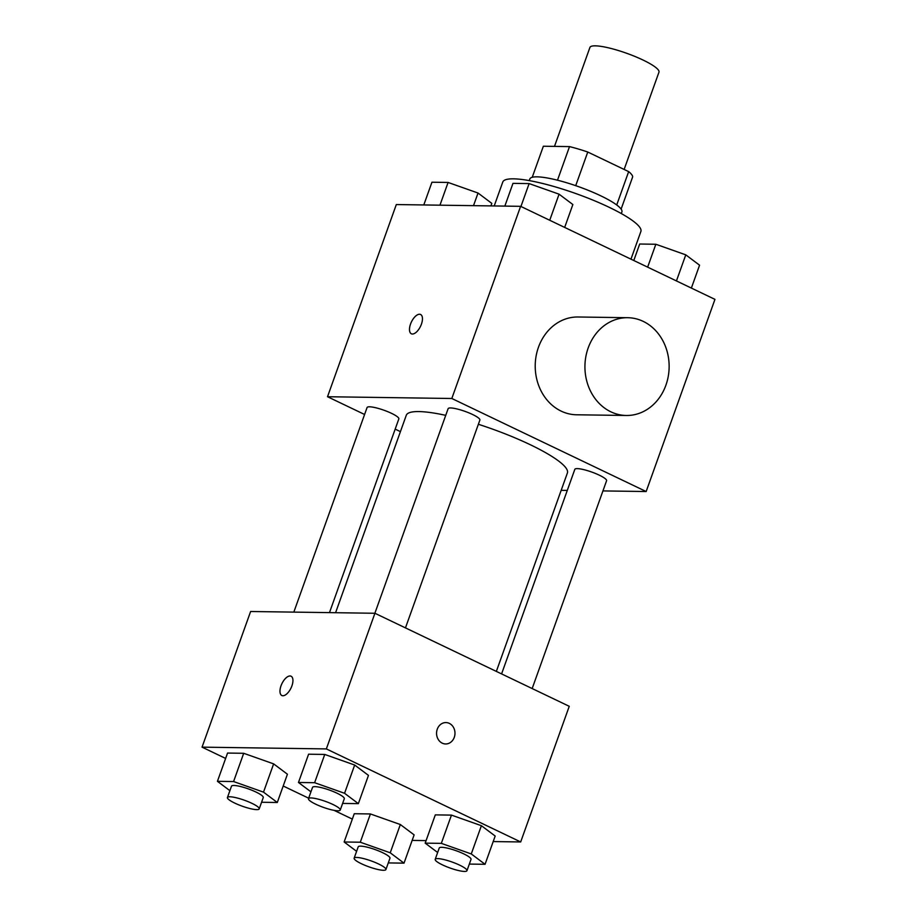 <?xml version="1.0" encoding="UTF-8"?>
<svg xmlns="http://www.w3.org/2000/svg" width="917" height="917" viewBox="0 0 917 917"><rect width="100%" height="100%" fill="white"/><g stroke="black" fill="none" stroke-linecap="round" stroke-linejoin="round"><path stroke-width="1.38" d="M624.133 169.439L658.968 72.156A36.669 6.889 -160.3 0 0 643.092 60.063A36.669 6.889 -160.3 0 0 589.918 47.443L554.487 146.388M532.238 177.279L543.357 146.227L569.514 146.605A47.329 8.883 -160.3 0 1 587.763 152.027L628.661 171.617A47.329 8.883 -160.3 0 1 632.673 176.843L621.118 209.11M557.49 180.202L569.514 146.605M616.717 204.972L628.661 171.617M575.716 185.67L587.763 152.027M529.247 180.603L529.843 178.964A48.899 9.181 19.7 0 1 537.007 176.843A48.899 9.181 19.7 0 1 590.307 191.172A48.899 9.181 19.7 0 1 621.909 211.93L621.325 213.569M630.965 259.156L640.88 231.474A73.349 13.766 -160.3 0 0 609.117 207.276A73.349 13.766 -160.3 0 0 502.78 182.025L494.206 205.958M364.588 414.484L327.518 396.729L396.316 204.56L520.615 206.325L714.951 299.366L646.153 491.535L602.939 490.916M327.518 396.729L451.817 398.494L520.615 206.325M421.407 324.217A10.695 5.055 115.6 0 1 411.355 333.788A10.695 5.055 115.6 0 1 411.412 321.959A10.695 5.055 115.6 0 1 420.594 314.485A10.695 5.055 115.6 0 1 421.407 324.217M496.349 671.404L567.394 472.977A85.568 16.07 -160.3 0 0 530.335 444.745A85.568 16.07 -160.3 0 0 478.365 424.284M445.731 415.344A85.568 16.07 -160.3 0 0 406.277 415.286L335.588 612.705M400.42 431.632L395.181 429.122M567.279 490.412L561.181 490.331M451.817 398.494L646.153 491.535M329.478 612.625L398.838 418.909A16.873 3.164 -160.3 0 0 391.536 413.349A16.873 3.164 -160.3 0 0 367.075 407.538L293.83 612.12M405.463 627.893L479.878 420.066A16.873 3.164 -160.3 0 0 472.576 414.495A16.873 3.164 -160.3 0 0 448.115 408.695L374.87 613.267M501.588 673.915L574.821 469.355A16.873 3.164 19.7 0 1 591.774 472.06A16.873 3.164 19.7 0 1 606.584 480.726L532.169 688.552M626.334 415.481L576.621 414.782A48.899 42.102 -89.2 0 1 561.124 411.103A48.899 42.102 -89.2 0 1 536.101 356.105A48.899 42.102 -89.2 0 1 578.008 316.995L627.732 317.706A48.899 42.102 -89.2 0 1 669.135 367.19A48.899 42.102 -89.2 0 1 626.334 415.481A48.899 42.102 -89.2 0 1 610.848 411.813A48.899 42.102 -89.2 0 1 585.814 356.816A48.899 42.102 -89.2 0 1 627.732 317.706M411.355 333.788A10.695 5.055 115.6 0 1 411.424 321.959A10.695 5.055 115.6 0 1 420.594 314.497M225.628 758.439L202.049 747.149L250.616 611.501L374.915 613.267L569.251 706.308L520.684 841.955L493.197 841.565M202.049 747.149L326.349 748.914L374.915 613.267M291.893 685.939A10.695 5.055 115.6 0 1 281.84 695.51A10.695 5.055 115.6 0 1 281.897 683.681A10.695 5.055 115.6 0 1 291.079 676.219A10.695 5.055 115.6 0 1 291.893 685.939M354.26 813.723L370.411 813.952L400.339 824.532L414.129 834.883L400.339 824.532L370.411 813.952L354.26 813.723L344.139 841.989L360.289 842.219L390.229 852.799L404.019 863.149L388.281 862.92M308.593 754.21L324.744 754.439L354.673 765.03L368.462 775.381L354.673 765.03L324.744 754.439L308.593 754.21L298.472 782.476L314.623 782.705L344.563 793.285L358.352 803.636L342.626 803.418M352.334 819.099L334.075 810.353M308.662 798.191L283.204 786.007M426.084 840.614L412.157 840.408M326.349 748.914L520.684 841.955M227.554 753.063L243.693 753.293L273.633 763.872L287.422 774.223L273.633 763.872L243.693 753.293L227.554 753.063L217.432 781.318L233.583 781.548L263.511 792.139L277.301 802.49L261.574 802.26M435.3 814.881L451.451 815.11L481.391 825.69L495.18 836.04L481.391 825.69L451.451 815.11L435.3 814.881L425.179 843.136L441.329 843.365L471.269 853.945L485.059 864.295L469.332 864.078M442.235 743.148A10.695 9.204 -89.2 0 1 436.756 731.124A10.695 9.204 -89.2 0 1 445.926 722.573A10.695 9.204 -89.2 0 1 454.981 733.394A10.695 9.204 -89.2 0 1 445.628 743.962A10.695 9.204 -89.2 0 1 442.235 743.148M445.926 722.573A10.695 9.204 -89.2 0 1 454.981 733.394A10.695 9.204 -89.2 0 1 445.616 743.962M281.84 695.51A10.695 5.055 115.6 0 1 281.909 683.681A10.695 5.055 115.6 0 1 291.079 676.219M437.638 852.489L425.179 843.136M466.959 870.703L471.006 859.401A16.873 3.164 -160.3 0 0 463.693 853.842A16.873 3.164 -160.3 0 0 439.243 848.03L435.197 859.332A16.873 3.164 -160.3 0 0 450.006 867.998A16.873 3.164 -160.3 0 0 466.959 870.703A16.873 3.164 -160.3 0 0 459.646 865.144A16.873 3.164 -160.3 0 0 435.197 859.332M441.329 843.365L451.451 815.11M471.269 853.945L481.391 825.69M485.059 864.295L495.18 836.04M356.598 851.331L344.139 841.989M385.908 869.557L389.954 858.255A16.873 3.164 -160.3 0 0 382.653 852.684A16.873 3.164 -160.3 0 0 358.192 846.884L354.145 858.186A16.873 3.164 -160.3 0 0 368.966 866.852A16.873 3.164 -160.3 0 0 385.908 869.557A16.873 3.164 -160.3 0 0 378.606 863.986A16.873 3.164 -160.3 0 0 354.145 858.186M360.289 842.219L370.411 813.952M390.229 852.799L400.339 824.532M404.019 863.149L414.129 834.883M310.932 791.829L298.472 782.476M340.241 810.043L344.299 798.741A16.873 3.164 -160.3 0 0 336.986 793.182A16.873 3.164 -160.3 0 0 312.537 787.371L308.479 798.673A16.873 3.164 -160.3 0 0 323.3 807.338A16.873 3.164 -160.3 0 0 340.241 810.043A16.873 3.164 -160.3 0 0 332.94 804.484A16.873 3.164 -160.3 0 0 308.479 798.673M314.623 782.705L324.744 754.439M344.563 793.285L354.673 765.03M358.352 803.636L368.462 775.381M229.892 790.672L217.432 781.318M259.202 808.897L263.248 797.595A16.873 3.164 -160.3 0 0 255.946 792.024A16.873 3.164 -160.3 0 0 231.485 786.213L227.439 797.526A16.873 3.164 -160.3 0 0 242.248 806.192A16.873 3.164 -160.3 0 0 259.202 808.897A16.873 3.164 -160.3 0 0 251.9 803.326A16.873 3.164 -160.3 0 0 227.439 797.526M233.583 781.548L243.693 753.293M263.511 792.139L273.633 763.872M277.301 802.49L287.422 774.223M633.796 260.508L639.699 244.025L655.838 244.254L685.778 254.846L699.568 265.196L691.372 288.076M647.643 267.145L655.838 244.254M676.437 280.923L685.778 254.846M504.843 206.107L512.981 183.366L529.132 183.595L559.072 194.175L572.861 204.537L564.666 227.416M520.936 206.485L529.132 183.595M549.73 220.263L559.072 194.175M423.803 204.95L431.941 182.219L448.092 182.449L478.032 193.029L491.821 203.379L490.916 205.912M439.954 205.179L448.092 182.449M473.504 205.66L478.032 193.029"/></g></svg>
